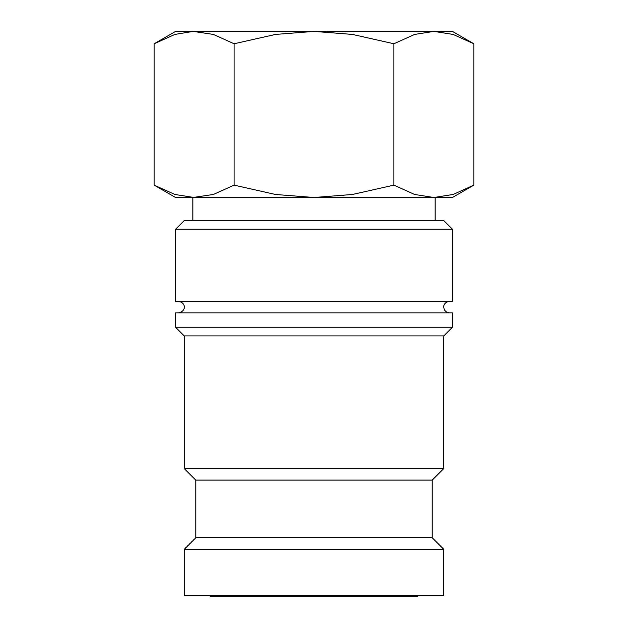 <?xml version="1.0" encoding="UTF-8"?>
<svg xmlns="http://www.w3.org/2000/svg" width="628" height="628" viewBox="0 0 628 628"><rect width="100%" height="100%" fill="white"/><g stroke="black" fill="none" stroke-linecap="round" stroke-linejoin="round"><path stroke-width="0.94" d="M452.419 229.22L443.768 220.569L184.232 220.569L175.581 229.22L175.581 301.314L452.419 301.314L452.419 229.22L175.581 229.22M452.419 327.267L452.419 312.846L175.581 312.846L175.581 327.267L184.232 335.917L184.232 468.567L195.771 480.098L195.771 537.772L184.232 549.312L184.232 595.446L443.768 595.446L443.768 549.312L432.229 537.772L432.229 480.098L443.768 468.567L443.768 335.917L452.419 327.267L175.581 327.267M154.174 185.134L175.581 197.498L194.131 197.498L174.882 194.468L154.174 185.134L154.174 43.764L174.882 34.43L193.141 31.4L213.379 34.43L234.087 43.764L275.504 34.43L314 31.4L175.581 31.4L154.174 43.764M433.87 197.498L414.621 194.468L393.913 185.134L352.496 194.468L314 197.498L452.419 197.498L473.826 185.134L453.118 194.468L433.87 197.498L435.118 197.498L435.118 220.569M473.826 43.764L452.419 31.4L314 31.4L352.496 34.43L393.913 43.764L414.621 34.43L433.87 31.4L453.118 34.43L473.826 43.764L473.826 185.134M210.192 595.446L210.192 596.6L417.808 596.6L417.808 595.446M194.131 197.498L314 197.498L275.504 194.468L234.087 185.134L213.379 194.468L192.882 197.498L192.882 220.569M393.913 43.764L393.913 185.134M234.087 43.764L234.087 185.134M184.232 549.312L443.768 549.312M195.771 537.772L432.229 537.772M195.771 480.098L432.229 480.098M184.232 468.567L443.768 468.567M184.232 335.917L443.768 335.917M449.53 312.846C446.029 312.501 444.106 310.585 443.768 307.076C443.478 306.543 444.122 301.997 449.53 301.314M178.47 312.846C184.522 311.833 184.467 306.825 184.232 307.076C184.467 307.335 184.522 302.319 178.47 301.314"/></g></svg>
